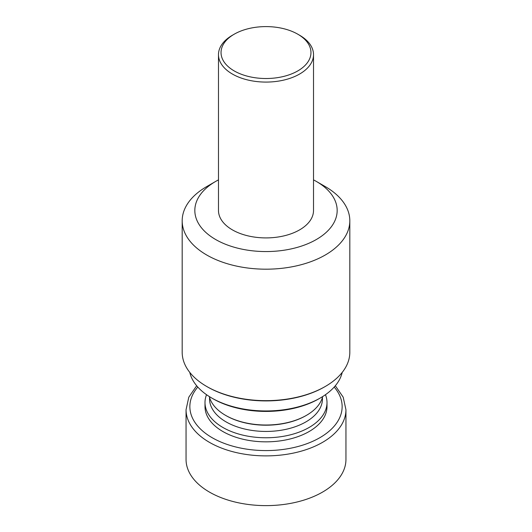 <?xml version="1.0" encoding="UTF-8"?>
<svg xmlns="http://www.w3.org/2000/svg" width="532" height="532" viewBox="0 0 532 532"><rect width="100%" height="100%" fill="white"/><g stroke="black" fill="none" stroke-linecap="round" stroke-linejoin="round"><path stroke-width="0.8" d="M325.464 394.704A61 35.218 180 0 1 327 402.558A61 35.218 180 0 1 266 437.769A61 35.218 180 0 1 205 402.558A61 35.218 180 0 1 206.536 394.704M205 402.558L205 406.621A61 35.218 0 0 0 266 441.839A61 35.218 0 0 0 327 406.621L327 402.558M313.521 179.883A71.168 41.09 180 0 1 316.327 181.419L325.265 186.579A83.817 48.392 180 0 1 349.817 220.793A83.817 48.392 180 0 1 266 269.185A83.817 48.392 180 0 1 182.183 220.793A83.817 48.392 180 0 1 206.735 186.579L215.673 181.419A71.168 41.09 180 0 1 218.479 179.883M325.265 186.579L316.327 181.419A71.168 41.09 180 0 1 316.327 239.526A71.168 41.09 180 0 1 215.673 239.526A71.168 41.09 180 0 1 215.673 181.419M349.817 220.793L349.817 352.27A83.817 48.392 180 0 1 325.265 386.485A83.817 48.392 180 0 1 206.735 386.485A83.817 48.392 180 0 1 182.183 352.27L182.183 220.793M325.265 386.485L324.5 386.924A82.733 47.767 180 0 1 207.5 386.924L206.735 386.485M342.216 372.4A76.881 44.389 180 0 1 320.364 397.956A76.881 44.389 180 0 1 211.636 397.956A76.881 44.389 180 0 1 189.784 372.4M320.364 397.956L318.994 398.747A74.946 43.272 180 0 1 213.006 398.747L211.636 397.956M322.671 396.559A57.23 33.037 180 0 1 306.465 415.339A57.23 33.037 180 0 1 225.535 415.339A57.23 33.037 180 0 1 209.329 396.559M306.465 415.339L305.92 415.652A56.452 32.592 180 0 1 226.08 415.652L225.535 415.339M322.452 397.391L322.452 398.84A56.452 32.592 180 0 1 266 431.439A56.452 32.592 180 0 1 209.548 398.84L209.548 397.391M299.602 35.245L297.794 34.201A44.967 25.962 180 0 1 297.794 70.916A44.967 25.962 180 0 1 234.206 70.916A44.967 25.962 180 0 1 234.206 34.201A44.967 25.962 180 0 1 297.794 34.201L299.602 35.245A47.521 27.431 180 0 1 313.521 54.643A47.521 27.431 180 0 1 266 82.081A47.521 27.431 180 0 1 218.479 54.643A47.521 27.431 180 0 1 232.398 35.245L234.206 34.201M313.521 54.643L313.521 210.473A47.521 27.431 180 0 1 266 237.91A47.521 27.431 180 0 1 218.479 210.473L218.479 54.643M335.326 385.76L343.2 397.191L345.946 409.726L345.946 459.462A79.946 46.158 180 0 1 322.532 492.1A79.946 46.158 180 0 1 235.403 502.108A79.946 46.158 180 0 1 186.054 459.462L186.054 409.726L188.8 397.191L196.674 385.76M345.946 409.726A79.946 46.158 180 0 1 322.532 442.365A79.946 46.158 180 0 1 235.403 452.373A79.946 46.158 180 0 1 186.054 409.726M334.196 387.063A76.142 43.963 180 0 1 319.838 437.703A76.142 43.963 180 0 1 221.565 442.318A76.142 43.963 180 0 1 197.804 387.063"/></g></svg>
